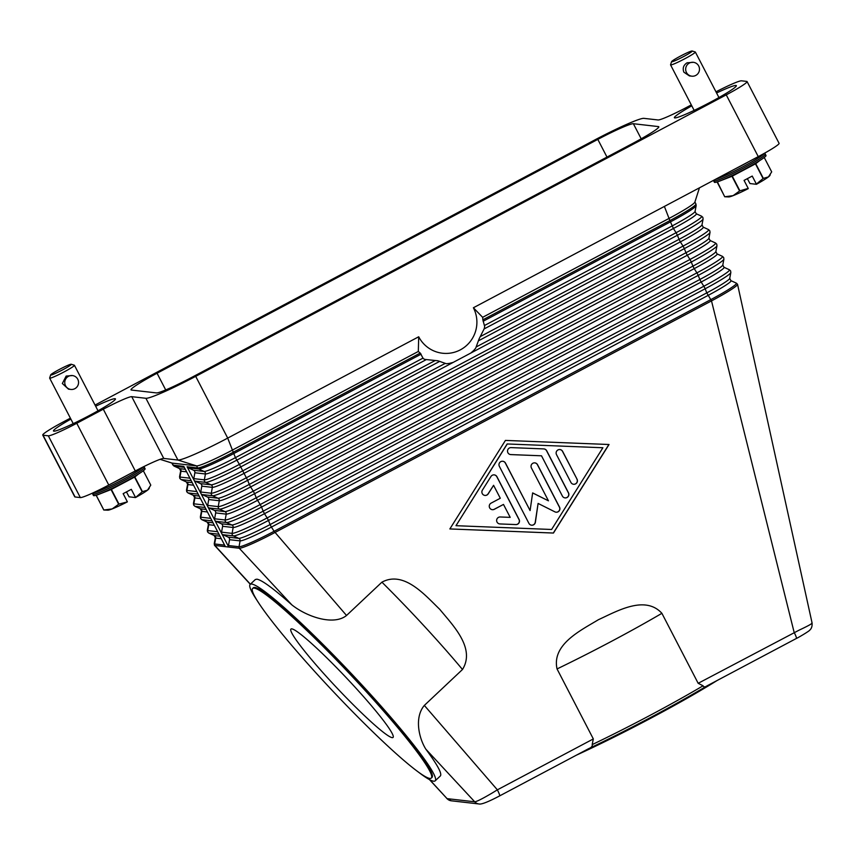<?xml version="1.0" encoding="UTF-8"?>
<svg xmlns="http://www.w3.org/2000/svg" width="855" height="855" viewBox="0 0 855 855"><rect width="100%" height="100%" fill="white"/><g stroke="black" fill="none" stroke-linecap="round" stroke-linejoin="round"><path stroke-width="1.28" d="M482.851 319.834L484.635 326.343A41.874 41.446 96.5 0 1 484.464 327.764L484.101 328.94L673.419 228.499L669.882 220.611L482.851 319.834A39.234 38.828 96.5 0 0 482.637 317.323L668.813 218.549A34.895 2.8 -27.4 0 0 694.848 202.175L699.454 187.822M160.088 459.338L172.005 463.079A34.895 2.8 -27.4 0 0 172.176 463.111L173.244 465.173L183.793 466.381L225.41 546.666L228.713 547.04L200.968 493.517A2.33 2.298 -83.5 0 1 200.743 492.02L201.801 486.153A2.33 2.298 96.5 0 0 200.487 483.62L195.122 481.173L205.67 482.38A2.33 2.298 -83.5 0 1 204.356 479.847A34.403 2.757 -27.4 0 0 239.411 464.393L235.424 457.649L422.99 358.127L423.546 358.747A41.874 41.446 96.5 0 0 424.807 359.41L437.856 360.767L446.331 363.717A41.874 41.446 96.5 0 0 449.516 363.364L453.182 362.402L470.849 353.03L473.617 350.571A41.874 41.446 96.5 0 0 475.722 348.124L479.099 338.89L484.101 328.94M422.99 358.127L420.233 353.062A39.234 38.828 -83.5 0 1 418.319 351.448L418.704 336.774A31.175 30.855 -83.5 0 0 460.353 349.845A31.175 30.855 -83.5 0 0 473.392 307.757L482.637 317.323M418.704 336.774L227.708 438.102L195.699 376.35L726.248 94.862L758.257 156.625A27.916 2.234 -27.4 0 0 774.416 147.306A27.916 2.234 -27.4 0 0 779.087 143.33L747.078 81.567A27.916 2.234 152.6 0 1 742.407 85.543A27.916 2.234 152.6 0 1 726.248 94.862M473.392 307.757L758.257 156.625M424.807 359.41L423.546 358.747M257.75 601.471A134.919 12.504 46.7 0 1 250.162 584.403L255.346 579.519L256.885 579.177C261.929 580.032 273.579 588.593 291.833 604.859L239.261 548.247L228.713 547.04A2.33 2.298 -83.5 0 1 228.488 545.543L229.546 539.676A2.33 2.298 96.5 0 0 228.232 537.143L222.866 534.696A2.33 2.298 -83.5 0 1 221.552 532.163L222.61 526.295A2.33 2.298 96.5 0 0 221.295 523.762L215.93 521.315A2.33 2.298 -83.5 0 1 214.616 518.782L215.674 512.915A2.33 2.298 96.5 0 0 214.359 510.382L208.994 507.934A2.33 2.298 -83.5 0 1 207.68 505.401L208.738 499.534A2.33 2.298 96.5 0 0 207.423 497.001L202.058 494.553A2.33 2.298 -83.5 0 1 200.968 493.517L194.032 480.136A2.33 2.298 -83.5 0 1 193.807 478.64L194.865 472.772A2.33 2.298 96.5 0 0 193.551 470.239L188.186 467.792A2.33 2.298 -83.5 0 1 187.095 466.755L197.644 467.963A34.895 2.8 152.6 0 0 233.201 452.284L420.233 353.062M195.122 481.173A2.33 2.298 -83.5 0 1 194.032 480.136L187.095 466.755M160.131 459.327L172.176 463.111L196.575 465.9A34.895 2.8 -27.4 0 0 232.132 450.232L418.319 351.448M796.358 638.45A6.979 0.823 -117.9 0 0 796.422 638.439A6.979 0.823 -117.9 0 0 796.112 636.719A6.979 0.823 -117.9 0 0 795.417 635.019A6.979 0.823 -117.9 0 0 794.145 632.39L711.499 300.896A34.895 2.8 -27.4 0 0 737.555 284.32A34.895 2.8 -27.4 0 0 737.534 284.266L736.294 283.112A34.403 2.757 -27.4 0 1 710.772 299.624L706.786 292.87A30.737 2.469 -27.4 0 0 729.732 278.388L730.907 280.654L736.294 283.112M291.833 604.859C306.624 616.658 333.471 625.999 346.532 615.482L274.092 531.297L710.772 299.624L711.499 300.896L274.818 532.569A34.895 2.8 -27.4 0 1 239.261 548.247A2.33 2.298 -83.5 0 1 239.037 546.751A34.403 2.757 -27.4 0 0 274.092 531.297L271.42 527.086L708.1 295.402A30.737 2.469 -27.4 0 0 730.907 280.654M346.532 615.482L381.918 582.17C403.966 570.296 425.021 595.144 439.727 609.316C452.701 625.133 475.754 648.09 462.491 669.486L424.337 705.418C414.044 717.644 419.057 738.442 425.833 749.162C437.407 764.787 442.249 773.711 440.357 775.955L435.174 780.839A134.919 12.504 46.7 0 1 433.635 781.192A134.919 12.504 46.7 0 1 418.587 772.236M593.327 738.934L557.043 668.941C551.593 644.339 580.93 630.338 598.382 619.725C616.936 611.24 645.001 594.791 661.898 613.313L698.172 683.305L703.099 685.774A134.919 10.816 152.6 0 1 592.162 744.63L593.327 738.934L497.364 789.838L424.337 705.418M505.433 440.411L609.027 444.504L553.452 533.05L449.858 528.946L505.433 440.411M737.544 284.33L812.09 623.049C812.293 626.298 811.513 628.66 809.738 630.135C809.685 630.883 798.474 637.563 796.422 638.439L707.384 685.667C705.418 687.078 703.986 687.217 703.109 686.073L703.099 685.774M592.162 744.63L592.344 744.833C592.344 746.447 591.083 747.74 588.55 748.713L499.641 795.898A6.979 0.823 62.1 0 1 499.577 795.909M425.833 749.162L474.717 801.798C476.759 801.616 482.712 798.602 492.576 792.777L497.364 789.838A6.979 0.823 62.1 0 1 498.636 792.467A6.979 0.823 62.1 0 1 499.341 794.177A6.979 0.823 62.1 0 1 499.641 795.898C488.152 801.937 481.258 804.63 478.971 803.967A6.979 6.904 96.5 0 0 478.982 803.967A6.979 6.904 96.5 0 0 479.334 803.999M449.858 528.935L553.313 533.028L608.888 444.504M602.893 447.753L507.143 443.959L455.982 525.697L551.603 529.48L602.893 447.753L507.143 443.959M507.282 443.969L455.982 525.697M250.387 584.189L214.862 545.458A2.33 2.298 -83.5 0 1 214.637 543.962A34.403 2.757 152.6 0 1 214.252 543.598L214.487 545.276A34.895 2.8 -27.4 0 0 214.53 545.33A34.895 2.8 -27.4 0 0 214.862 545.458L225.41 546.666M250.162 584.403A134.919 12.504 46.7 0 1 251.712 584.051A134.919 12.504 46.7 0 1 356.802 679.426A134.919 12.504 46.7 0 1 435.174 780.839M588.999 748.488A132.6 10.634 -27.4 0 0 707.01 685.881M811.833 622.942C812.923 623.263 808.67 625.668 799.104 630.156L698.172 683.305M429.456 779.6L447.058 798.634A6.979 6.904 96.5 0 0 451.312 800.804L478.982 803.967A6.979 6.904 96.5 0 1 474.717 801.798L447.058 798.634L429.328 779.3M446.812 798.527L451.312 800.804A6.979 6.904 96.5 0 0 451.322 800.804M252.685 588.422L253.358 587.791A130.27 12.066 46.7 0 1 254.843 587.449A130.27 12.066 46.7 0 1 356.311 679.533A130.27 12.066 46.7 0 1 431.989 777.452L431.305 778.082A130.27 12.066 46.7 0 1 429.819 778.424A130.27 12.066 46.7 0 1 328.352 686.341A130.27 12.066 46.7 0 1 252.685 588.422A130.27 12.066 46.7 0 1 254.17 588.09A130.27 12.066 46.7 0 1 355.637 680.174A130.27 12.066 46.7 0 1 431.305 778.082M291.812 628.874A74.438 6.893 46.7 0 1 349.791 681.488A74.438 6.893 46.7 0 1 393.033 737.448A74.438 6.893 46.7 0 1 392.178 737.641A74.438 6.893 46.7 0 1 334.198 685.015A74.438 6.893 46.7 0 1 290.957 629.066A74.438 6.893 46.7 0 1 291.812 628.874M496.937 476.727L519.092 519.466A3.484 3.452 -83.5 0 1 515.886 524.575L499.951 523.944A3.484 3.452 -83.5 0 1 496.648 520.193A3.484 3.452 -83.5 0 1 500.239 516.976L510.2 517.371L503.488 504.429L494.308 509.302A3.484 3.452 -83.5 0 1 489.317 506.855A3.484 3.452 -83.5 0 1 491.112 503.125L500.293 498.251L493.581 485.319L488.237 493.827A3.484 3.452 -83.5 0 1 484.924 495.43A3.484 3.452 -83.5 0 1 482.412 490.107L490.962 476.481A3.484 3.452 -83.5 0 1 496.937 476.727L496.808 476.705A3.484 3.452 96.5 0 0 494.201 474.878M577.039 479.185A3.484 3.452 -83.5 0 1 573.587 484.272A3.484 3.452 -83.5 0 1 570.926 482.434L556.52 454.646A3.484 3.452 -83.5 0 1 559.982 449.559A3.484 3.452 -83.5 0 1 562.643 451.397L577.039 479.185L562.515 451.387A3.484 3.452 96.5 0 0 559.907 449.548M546.708 450.767L568.49 492.801A3.484 3.452 -83.5 0 1 565.037 497.899A3.484 3.452 -83.5 0 1 562.376 496.05L541.504 455.801L510.83 454.593A3.484 3.452 -83.5 0 1 507.528 450.841A3.484 3.452 -83.5 0 1 511.119 447.614L543.791 448.907A3.484 3.452 -83.5 0 1 546.708 450.767L546.569 450.756A3.484 3.452 96.5 0 0 543.972 448.918M530.089 510.563L532.644 492.908L548.45 500.827L531.425 467.963A3.484 3.452 -83.5 0 1 534.877 462.876A3.484 3.452 -83.5 0 1 537.549 464.714L559.512 507.101A3.484 3.452 -83.5 0 1 554.916 511.856L538.094 503.435L535.39 522.213A3.484 3.452 -83.5 0 1 528.903 523.346L499.363 466.349A3.484 3.452 -83.5 0 1 502.826 461.262A3.484 3.452 -83.5 0 1 505.487 463.1L530.089 510.563L505.358 463.089A3.484 3.452 96.5 0 0 502.751 461.251M499.63 523.923A3.484 3.452 96.5 0 0 499.822 523.933L515.757 524.564A3.484 3.452 96.5 0 0 518.964 519.455L496.808 476.705M484.86 495.43A3.484 3.452 96.5 0 0 488.109 493.816L493.581 485.319M492.245 509.676A3.484 3.452 96.5 0 0 494.179 509.291L503.488 504.429M573.523 484.261A3.484 3.452 96.5 0 0 576.911 479.163M564.973 497.888A3.484 3.452 96.5 0 0 568.361 492.79L546.569 450.756M510.51 454.561A3.484 3.452 96.5 0 0 510.702 454.571L541.504 455.801M531.511 525.184A3.484 3.452 96.5 0 0 535.251 522.202L538.094 503.435M555.996 512.188A3.484 3.452 96.5 0 0 559.384 507.09L537.41 464.703A3.484 3.452 96.5 0 0 534.813 462.865M548.45 500.827L532.633 492.95M576.601 755.072A130.27 10.452 -27.4 0 0 717.014 680.569M75.058 496.969L43.049 435.216A27.916 2.234 152.6 0 1 42.75 435.067L74.759 496.83A27.916 2.234 -27.4 0 0 75.058 496.969L80.338 497.578A27.916 2.234 -27.4 0 0 90.309 494.094A27.916 2.234 -27.4 0 0 108.777 485.042L135.304 470.966A27.916 2.234 152.6 0 1 153.782 461.914A27.916 2.234 152.6 0 1 163.754 458.43L177.936 460.043A48.853 3.922 -27.4 0 0 195.378 453.952A48.853 3.922 -27.4 0 0 227.708 438.102L233.789 453.545L421.141 354.141M195.699 376.35A48.853 3.922 152.6 0 1 163.369 392.189A48.853 3.922 152.6 0 1 145.916 398.291L177.936 460.043L196.575 465.9L197.644 467.963A2.33 2.298 -83.5 0 0 198.734 469A34.403 2.757 -27.4 0 0 233.789 453.545L235.424 457.649A30.737 2.469 -27.4 0 1 204.11 471.447L198.734 469L188.186 467.792M95.055 405.067L594.129 140.295A48.853 3.922 152.6 0 1 626.459 124.445A48.853 3.922 152.6 0 1 643.901 118.353L658.083 119.967A27.916 2.234 -27.4 0 0 668.054 116.483A27.916 2.234 -27.4 0 0 686.533 107.431L691.31 104.898M715.977 91.827A27.916 2.234 152.6 0 1 731.527 84.303A27.916 2.234 152.6 0 1 741.499 80.819L746.778 81.417A27.916 2.234 152.6 0 1 747.078 81.567M157.053 373.24L597.816 139.397A34.895 2.8 152.6 0 1 633.373 123.719L658.436 126.593A34.895 2.8 152.6 0 1 658.81 126.775A34.895 2.8 152.6 0 1 632.775 143.394L192.012 377.237A34.895 2.8 152.6 0 1 156.454 392.915L131.392 390.051A34.895 2.8 152.6 0 1 131.018 389.869A34.895 2.8 152.6 0 1 157.053 373.24L165.71 389.933M70.399 418.148L63.58 421.772A27.916 2.234 152.6 0 0 47.42 431.091A27.916 2.234 152.6 0 0 42.75 435.067M163.754 458.43L131.734 396.667A27.916 2.234 -27.4 0 0 121.773 400.151A27.916 2.234 -27.4 0 0 103.295 409.203L135.304 470.966M108.777 485.042L76.768 423.278A27.916 2.234 152.6 0 1 58.29 432.331A27.916 2.234 152.6 0 1 48.318 435.815L80.338 497.578M43.049 435.216L48.318 435.815M76.768 423.278L103.295 409.203M716.576 92.992A34.895 2.8 152.6 0 1 735.973 85.447A34.895 2.8 152.6 0 1 736.347 85.628A34.895 2.8 152.6 0 1 708.485 103.22A34.895 2.8 152.6 0 1 674.755 117.926A34.895 2.8 152.6 0 1 674.392 117.744A34.895 2.8 152.6 0 1 691.791 105.838M95.664 406.243A34.895 2.8 152.6 0 1 115.062 398.708A34.895 2.8 152.6 0 1 115.436 398.89A34.895 2.8 152.6 0 1 87.573 416.471A34.895 2.8 152.6 0 1 53.844 431.187A34.895 2.8 152.6 0 1 53.48 431.005A34.895 2.8 152.6 0 1 70.879 419.089M131.734 396.667L145.916 398.291M143.95 466.531L145.104 468.764A29.081 2.33 152.6 0 1 121.891 483.417A29.081 2.33 152.6 0 1 93.783 495.676A29.081 2.33 152.6 0 1 93.473 495.526L92.276 493.207M96.455 495.109L96.177 495.323A26.751 2.148 152.6 0 1 96.177 495.323L103.786 510.018A26.751 2.148 -27.4 0 0 103.818 510.018L107.88 510.179A23.267 1.87 152.6 0 1 107.805 510.179M107.88 510.179A23.267 1.87 152.6 0 0 112.187 508.917L118.674 504.247A26.751 2.148 -27.4 0 0 118.995 504.097L127.352 501.885A23.267 1.87 152.6 0 1 112.187 508.917L103.84 510.018A26.751 2.148 -27.4 0 0 103.84 510.018L96.23 495.334A26.751 2.148 152.6 0 1 96.198 495.334M96.23 495.334L111.065 489.562L118.674 504.247M118.995 504.097L111.374 489.402A26.751 2.148 152.6 0 1 111.065 489.562M111.374 489.402L134.556 477.111L142.165 491.796A26.751 2.148 -27.4 0 0 142.432 491.636L134.823 476.951A26.751 2.148 152.6 0 1 134.556 477.111M134.823 476.951L138.884 473.777M149.294 488.173L148.781 488.985A23.267 1.87 152.6 0 1 147.53 490.161L150.779 485.116L143.319 470.742M142.432 491.636L147.53 490.161A23.267 1.87 152.6 0 1 135.518 497.557L142.165 491.796M127.299 501.661L123.152 493.656L131.317 489.327L135.464 497.321M135.518 497.557L129.052 496.819L126.455 491.914M128.41 474.621A29.081 2.33 152.6 0 1 113.822 482.37M74.289 365.224A13.958 1.122 152.6 0 1 74.353 365.235A13.958 1.122 152.6 0 1 74.438 365.288A13.958 1.122 152.6 0 1 63.291 372.331A13.958 1.122 152.6 0 1 49.804 378.209A13.958 1.122 152.6 0 1 49.654 378.134A13.958 1.122 152.6 0 1 49.654 378.038L50.648 374.928A11.628 0.93 152.6 0 1 60.352 368.933A11.628 0.93 152.6 0 1 71.179 364.241A11.628 0.93 152.6 0 1 71.243 364.251A11.628 0.93 152.6 0 1 62.436 369.948A11.628 0.93 152.6 0 1 50.776 375.067A11.628 0.93 152.6 0 1 50.648 374.928M68.486 389.153L62.33 383.51L66.156 376.061L72.461 375.569A6.979 6.904 -83.5 0 1 74.866 388.672A6.979 6.904 -83.5 0 1 64.873 383.788A6.979 6.904 -83.5 0 1 72.461 375.569M143.448 466.787A29.081 2.33 152.6 0 1 118.61 481.771A29.081 2.33 152.6 0 1 92.639 493.046M144.11 467.29A29.081 2.33 152.6 0 1 122.725 481.29A29.081 2.33 152.6 0 1 93.099 494.35A29.081 2.33 152.6 0 1 93.794 492.843M764.616 153.163A29.081 2.33 152.6 0 1 743.401 166.479A29.081 2.33 152.6 0 1 715.25 179.443M764.755 153.077L766.016 155.503A29.081 2.33 152.6 0 1 742.803 170.156A29.081 2.33 152.6 0 1 714.695 182.414A29.081 2.33 152.6 0 1 714.385 182.265L713.423 180.416M749.311 161.371A29.081 2.33 152.6 0 1 734.734 169.108M717.366 181.848L724.698 196.757A26.751 2.148 -27.4 0 0 724.73 196.757A26.751 2.148 -27.4 0 0 724.751 196.768L717.142 182.072A26.751 2.148 152.6 0 1 717.11 182.072L731.976 176.301L739.586 190.986A26.751 2.148 -27.4 0 0 739.906 190.836L748.211 188.399L744.064 180.405L752.229 176.066L756.376 184.071L763.077 178.535A26.751 2.148 -27.4 0 0 763.344 178.385L768.442 176.91L771.691 171.866L764.231 157.491M739.906 190.836L732.286 176.151A26.751 2.148 152.6 0 1 731.976 176.301M732.286 176.151L755.467 163.85L763.077 178.535M763.344 178.385L755.735 163.7A26.751 2.148 152.6 0 1 755.467 163.85M755.735 163.7L759.796 160.516M728.791 196.928L724.751 196.768L733.098 195.656A23.267 1.87 152.6 0 1 728.791 196.928A23.267 1.87 152.6 0 1 728.717 196.917M770.205 174.922L769.692 175.724A23.267 1.87 152.6 0 1 768.442 176.91A23.267 1.87 152.6 0 1 756.429 184.295L756.376 184.071M756.429 184.295L749.963 183.558L747.366 178.652M748.211 188.399L748.264 188.624A23.267 1.87 152.6 0 1 733.098 195.656L739.586 190.986M695.201 51.963A13.958 1.122 152.6 0 1 695.265 51.973A13.958 1.122 152.6 0 1 695.35 52.037A13.958 1.122 152.6 0 1 684.203 59.07A13.958 1.122 152.6 0 1 670.715 64.959A13.958 1.122 152.6 0 1 670.566 64.884A13.958 1.122 152.6 0 1 670.566 64.777L671.56 61.667A11.628 0.93 152.6 0 1 681.264 55.671A11.628 0.93 152.6 0 1 692.09 50.99A11.628 0.93 152.6 0 1 692.155 51.001A11.628 0.93 152.6 0 1 683.348 56.697A11.628 0.93 152.6 0 1 671.688 61.817A11.628 0.93 152.6 0 1 671.56 61.667M691.791 76.181L689.397 75.903L683.882 72.194C682.386 68.272 683.455 65.14 687.067 62.8L693.373 62.308A6.979 6.904 -83.5 0 1 695.778 75.422A6.979 6.904 -83.5 0 1 685.785 70.527A6.979 6.904 -83.5 0 1 693.373 62.308M765.022 154.028A29.081 2.33 152.6 0 1 743.636 168.04A29.081 2.33 152.6 0 1 714.011 181.1A29.081 2.33 152.6 0 1 714.32 179.935M224.598 545.105L214.637 543.962L215.695 538.094A2.33 2.298 96.5 0 0 214.381 535.561L209.015 533.114A34.403 2.757 152.6 0 1 208.78 533.06L207.551 531.896L207.316 530.218A34.403 2.757 152.6 0 0 207.701 530.581L208.759 524.714A30.737 2.469 152.6 0 1 208.417 524.393L207.316 530.218M218.976 534.257L209.015 533.114A2.33 2.298 -83.5 0 1 207.701 530.581L217.662 531.725M673.419 228.499A30.737 2.469 -27.4 0 0 696.227 213.75L701.613 216.208A34.403 2.757 -27.4 0 1 676.091 232.71L673.419 228.499M484.539 325.477L672.105 225.966A30.737 2.469 -27.4 0 0 695.051 211.484L696.227 213.75M202.058 494.553L212.606 495.761A2.33 2.298 -83.5 0 1 211.292 493.228A34.403 2.757 -27.4 0 0 246.347 477.774L239.411 464.393L435.163 360.543M200.743 492.02L211.292 493.228L212.35 487.361A2.33 2.298 96.5 0 0 211.046 484.828L205.67 482.38A34.403 2.757 -27.4 0 0 240.725 466.926L439.78 361.323M478.351 340.856L677.406 235.253L676.091 232.71L480.339 336.571M694.901 202.026L695.917 203.982A34.895 2.8 152.6 0 1 669.882 220.611L664.388 206.429M483.118 321.266L670.47 221.873A34.403 2.757 -27.4 0 0 696.152 205.66L695.051 211.484M476.502 346.799L679.041 239.347L677.406 235.253A34.403 2.757 -27.4 0 0 703.088 219.04L701.987 224.865A30.737 2.469 -27.4 0 1 679.041 239.347L680.356 241.88A30.737 2.469 -27.4 0 0 703.163 227.131L708.549 229.589A34.403 2.757 -27.4 0 1 683.027 246.09L680.356 241.88L470.849 353.03M193.807 478.64L204.356 479.847L205.424 473.98A30.737 2.469 -27.4 0 0 236.739 460.182L426.057 359.731M194.865 472.772L205.424 473.98A2.33 2.298 96.5 0 0 204.11 471.447L193.551 470.239M683.754 247.373L683.027 246.09L246.347 477.774L247.661 480.307L684.342 248.634L683.754 247.373M200.487 483.62L211.046 484.828A30.737 2.469 -27.4 0 0 242.36 471.03L444.899 363.567M201.801 486.153L212.35 487.361A30.737 2.469 -27.4 0 0 243.675 473.563L453.182 362.402M208.994 507.934L219.543 509.142A2.33 2.298 -83.5 0 1 218.228 506.609A34.403 2.757 -27.4 0 0 253.283 491.155L250.611 486.944L687.292 255.26L685.977 252.727A30.737 2.469 -27.4 0 0 708.923 238.246L710.099 240.512L715.485 242.97A34.403 2.757 -27.4 0 1 689.964 259.482L687.292 255.26A30.737 2.469 -27.4 0 0 710.099 240.512M207.68 505.401L218.228 506.609L219.286 500.741A30.737 2.469 -27.4 0 0 250.611 486.944L249.297 484.411L685.977 252.727L684.342 248.634A34.403 2.757 -27.4 0 0 710.024 232.421L708.923 238.246M690.69 260.754L689.964 259.482L253.283 491.155L254.598 493.688L691.278 262.015L690.69 260.754M249.297 484.411L247.661 480.307A34.403 2.757 -27.4 0 1 212.606 495.761L217.982 498.209A30.737 2.469 -27.4 0 0 249.297 484.411M208.738 499.534L219.286 500.741A2.33 2.298 96.5 0 0 217.982 498.209L207.423 497.001M215.93 521.315L226.479 522.523A2.33 2.298 -83.5 0 1 225.164 519.99A34.403 2.757 -27.4 0 0 260.219 504.536L257.547 500.325L694.228 268.641L692.913 266.108A30.737 2.469 -27.4 0 0 715.859 251.627L717.035 253.892L722.422 256.35A34.403 2.757 -27.4 0 1 696.9 272.863L694.228 268.641A30.737 2.469 -27.4 0 0 717.035 253.892M214.616 518.782L225.164 519.99L226.222 514.122A30.737 2.469 -27.4 0 0 257.547 500.325L256.233 497.792L692.913 266.108L691.278 262.015A34.403 2.757 -27.4 0 0 716.96 245.802L715.859 251.627M697.627 274.134L696.9 272.863L260.219 504.536L261.534 507.068L698.214 275.396L697.627 274.134M256.233 497.792L254.598 493.688A34.403 2.757 -27.4 0 1 219.543 509.142L224.918 511.589A30.737 2.469 -27.4 0 0 256.233 497.792M215.674 512.915L226.222 514.122A2.33 2.298 96.5 0 0 224.918 511.589L214.359 510.382M222.866 534.696L233.415 535.903A2.33 2.298 -83.5 0 1 232.1 533.37A34.403 2.757 -27.4 0 0 267.155 517.916L264.484 513.705L701.164 282.022L699.85 279.489A30.737 2.469 -27.4 0 0 722.796 265.007L723.971 267.273L729.358 269.731A34.403 2.757 -27.4 0 1 703.836 286.243L701.164 282.022A30.737 2.469 -27.4 0 0 723.971 267.273M221.552 532.163L232.1 533.37L233.159 527.503A30.737 2.469 -27.4 0 0 264.484 513.705L263.169 511.172L699.85 279.489L698.214 275.396A34.403 2.757 -27.4 0 0 723.896 259.183L722.796 265.007M704.563 287.515L703.836 286.243L267.155 517.916L268.47 520.449L705.151 288.776L704.563 287.515M263.169 511.172L261.534 507.068A34.403 2.757 -27.4 0 1 226.479 522.523L231.855 524.97A30.737 2.469 -27.4 0 0 263.169 511.172M222.61 526.295L233.159 527.503A2.33 2.298 96.5 0 0 231.855 524.97L221.295 523.762M228.488 545.543L239.037 546.751L240.095 540.884A30.737 2.469 -27.4 0 0 271.42 527.086L270.105 524.553L706.786 292.87L705.151 288.776A34.403 2.757 -27.4 0 0 730.833 272.563L729.732 278.388M270.105 524.553L268.47 520.449A34.403 2.757 -27.4 0 1 233.415 535.903L238.791 538.351A30.737 2.469 -27.4 0 0 270.105 524.553M229.546 539.676L240.095 540.884A2.33 2.298 96.5 0 0 238.791 538.351L228.232 537.143M189.917 478.191L179.956 477.058L181.014 471.191A2.33 2.298 96.5 0 0 179.7 468.658A30.737 2.469 152.6 0 1 179.497 468.604L172.87 464.992A34.895 2.8 152.6 0 0 173.244 465.173A2.33 2.298 -83.5 0 0 174.335 466.21A34.403 2.757 152.6 0 1 174.11 466.157M191.231 480.734L181.271 479.591A34.403 2.757 152.6 0 1 181.046 479.537L179.807 478.373L179.571 476.695A34.403 2.757 152.6 0 0 179.956 477.058A2.33 2.298 -83.5 0 0 181.271 479.591L186.636 482.038A30.737 2.469 152.6 0 1 186.433 481.985L181.046 479.537M196.853 491.572L186.892 490.439L187.95 484.571A2.33 2.298 96.5 0 0 186.636 482.038L192.247 482.68M186.625 471.832L181.014 471.191A30.737 2.469 152.6 0 1 180.672 470.87L179.571 476.695M185.311 469.299L179.7 468.658L174.335 466.21L184.295 467.343M193.561 485.213L187.95 484.571A30.737 2.469 152.6 0 1 187.608 484.251L186.508 490.075A34.403 2.757 152.6 0 0 186.892 490.439A2.33 2.298 -83.5 0 0 188.207 492.972A34.403 2.757 152.6 0 1 187.972 492.918L186.743 491.753L186.508 490.075M203.789 504.952L193.829 503.819L194.887 497.952A2.33 2.298 96.5 0 0 193.572 495.419A30.737 2.469 152.6 0 1 193.369 495.366L187.972 492.918M200.498 498.593L194.887 497.952A30.737 2.469 152.6 0 1 194.545 497.631L193.444 503.456A34.403 2.757 152.6 0 0 193.829 503.819A2.33 2.298 -83.5 0 0 195.143 506.352A34.403 2.757 152.6 0 1 194.908 506.299L193.679 505.134L193.444 503.456M199.183 496.06L193.572 495.419L188.207 492.972L198.168 494.115M210.725 518.344L200.765 517.2L201.823 511.333A2.33 2.298 96.5 0 0 200.508 508.8A30.737 2.469 152.6 0 1 200.305 508.746L194.908 506.299M207.434 511.974L201.823 511.333A30.737 2.469 152.6 0 1 201.481 511.012L200.38 516.837A34.403 2.757 152.6 0 0 200.765 517.2A2.33 2.298 -83.5 0 0 202.079 519.733A34.403 2.757 152.6 0 1 201.844 519.68L200.615 518.515L200.38 516.837M206.119 509.441L200.508 508.8L195.143 506.352L205.104 507.496M214.37 525.355L208.759 524.714A2.33 2.298 96.5 0 0 207.444 522.181A30.737 2.469 152.6 0 1 207.241 522.127L201.844 519.68M213.055 522.822L207.444 522.181L202.079 519.733L212.04 520.877M219.992 536.203L214.381 535.561A30.737 2.469 152.6 0 1 214.178 535.519L208.78 533.06M221.306 538.736L215.695 538.094A30.737 2.469 152.6 0 1 215.353 537.774L214.252 543.598M381.918 582.17A134.919 12.504 46.7 0 1 462.491 669.486M557.043 668.941A134.919 10.816 -27.4 0 0 661.898 613.313M597.816 139.397L606.975 157.074M658.436 126.593L658.735 127.181M633.373 123.719L641.186 138.799M703.088 219.04L702.853 217.362L701.613 216.208M701.987 224.865L703.163 227.131M695.917 203.982L696.152 205.66M710.024 232.421L709.789 230.743L708.549 229.589M716.96 245.802L716.725 244.124L715.485 242.97M723.896 259.183L723.661 257.505L722.422 256.35M730.833 272.563L730.598 270.885L729.358 269.731M180.672 470.87L179.497 468.604M187.608 484.251L186.433 481.985M194.545 497.631L193.369 495.366M201.481 511.012L200.305 508.746M208.417 524.393L207.241 522.127M215.353 537.774L214.178 535.519M250.28 584.296L214.552 545.351M171.855 463.036L172.87 464.992M74.438 365.288L98.026 410.806M49.654 378.134L73.241 423.653M70.879 389.431L68.486 389.164M71.243 364.251L74.353 365.235M670.566 64.884L694.153 110.391M695.35 52.037L718.937 97.545M692.155 51.001L695.265 51.973"/></g></svg>
